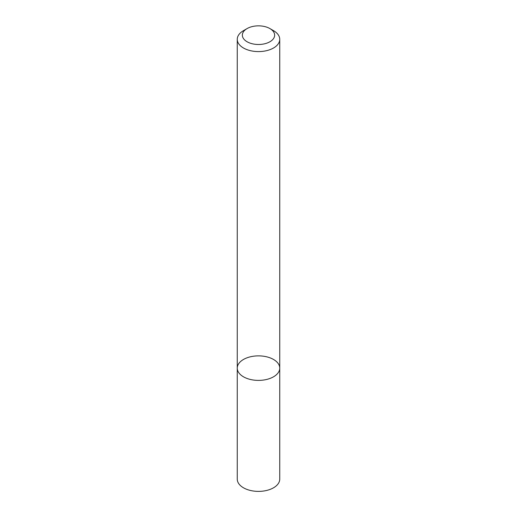 <?xml version="1.0" encoding="UTF-8"?>
<svg xmlns="http://www.w3.org/2000/svg" width="517" height="517" viewBox="0 0 517 517"><rect width="100%" height="100%" fill="white"/><g stroke="black" fill="none" stroke-linecap="round" stroke-linejoin="round"><path stroke-width="0.78" d="M273.519 376.803A21.242 12.259 180 0 1 250.37 379.465A21.242 12.259 180 0 1 237.258 368.136A21.242 12.259 180 0 1 258.5 355.87A21.242 12.259 180 0 1 279.742 368.136A21.242 12.259 180 0 1 273.519 376.803A21.242 12.259 180 0 1 250.37 379.465A21.242 12.259 180 0 1 237.258 368.136L237.258 479.123A21.242 12.259 180 0 0 250.37 490.452A21.242 12.259 180 0 0 273.519 487.796A21.242 12.259 180 0 0 279.742 479.123L279.742 368.136A21.242 12.259 180 0 1 273.519 376.803M269.913 28.577L273.519 30.658A21.242 12.259 180 0 1 279.742 39.331A21.242 12.259 180 0 1 273.519 48.003A21.242 12.259 180 0 1 250.37 50.66A21.242 12.259 180 0 1 237.258 39.331A21.242 12.259 180 0 1 243.481 30.658L247.087 28.577A16.143 9.319 180 0 1 269.913 28.577A16.143 9.319 180 0 1 269.913 41.761A16.143 9.319 180 0 1 247.087 41.761A16.143 9.319 180 0 1 247.087 28.577M237.258 39.331L237.258 368.136M279.742 39.331L279.742 368.136"/></g></svg>
